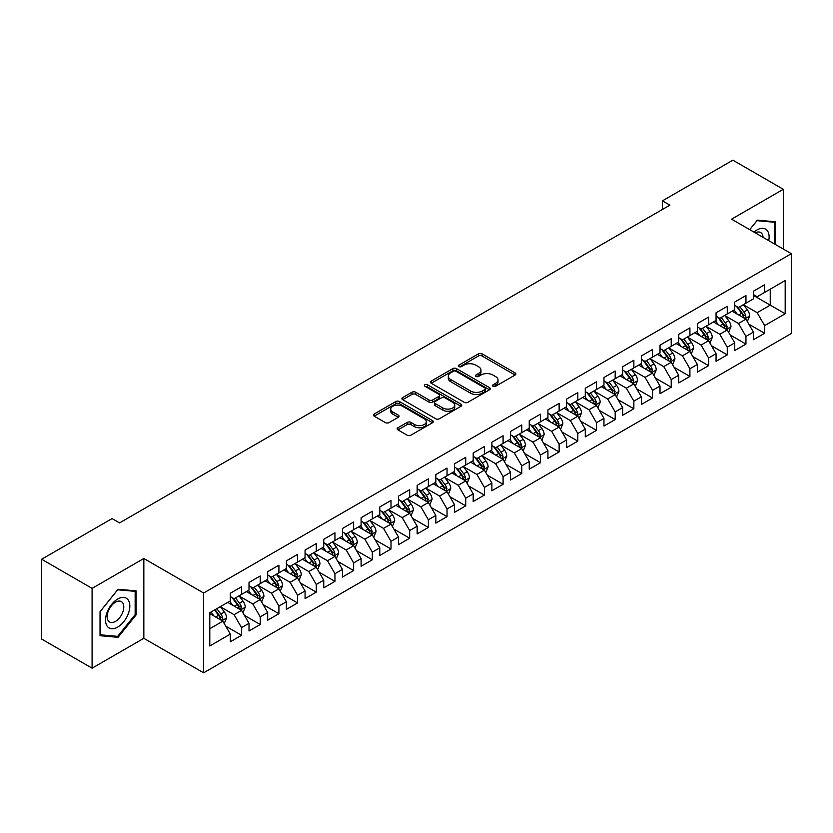 <?xml version="1.0" encoding="UTF-8"?>
<svg xmlns="http://www.w3.org/2000/svg" width="833" height="833" viewBox="0 0 833 833"><rect width="100%" height="100%" fill="white"/><g stroke="black" fill="none" stroke-linecap="round" stroke-linejoin="round"><path stroke-width="1.25" d="M493.053 386.273A1.812 1.052 0 0 0 495.625 386.273L515.106 375.027A2.593 1.499 0 0 0 515.866 373.965A2.593 1.499 0 0 0 515.106 372.913L482.099 353.858A2.593 1.499 0 0 0 478.434 353.858L458.952 365.104A1.812 1.052 0 0 0 458.41 365.843A1.812 1.052 0 0 0 458.952 366.582A1.812 1.052 0 0 0 461.513 366.582L464.033 365.125A8.299 4.79 0 0 1 475.768 365.125L478.517 366.718A8.299 4.79 0 0 1 480.953 370.102A8.299 4.79 0 0 1 478.517 373.496L475.997 374.944A1.812 1.052 0 0 0 475.466 375.693A1.812 1.052 0 0 0 475.997 376.433A1.812 1.052 0 0 0 478.569 376.433L481.089 374.975A8.299 4.79 0 0 1 492.824 374.975L495.573 376.568A8.299 4.79 0 0 1 498.009 379.952A8.299 4.79 0 0 1 495.573 383.336L493.053 384.794A1.812 1.052 0 0 0 492.522 385.533A1.812 1.052 0 0 0 493.053 386.273L493.053 384.794M397.924 427.756A2.593 1.499 0 0 0 397.174 428.808A2.593 1.499 0 0 0 397.924 429.87L407.191 435.211A2.593 1.499 0 0 0 410.856 435.211L432.494 422.727A2.593 1.499 0 0 0 433.254 421.665A2.593 1.499 0 0 0 432.494 420.603L399.486 401.548A2.593 1.499 0 0 0 395.821 401.548L374.184 414.043A2.593 1.499 0 0 0 373.423 415.105A2.593 1.499 0 0 0 374.184 416.156L385.367 422.612A2.593 1.499 0 0 0 389.032 422.612L398.299 417.271A2.593 1.499 0 0 0 399.059 416.208A2.593 1.499 0 0 0 398.299 415.157L392.749 411.95A6.935 4.009 0 0 1 390.719 409.118A6.935 4.009 0 0 1 394.998 405.421A6.935 4.009 0 0 1 402.558 406.285L424.289 418.832A6.935 4.009 0 0 1 426.319 421.665A6.935 4.009 0 0 1 422.039 425.361A6.935 4.009 0 0 1 414.48 424.497L410.856 422.404A2.593 1.499 0 0 0 407.191 422.404L397.924 427.756L397.924 429.87M92.088 588.369L92.088 668.191L143.838 638.307L143.838 558.495L92.088 588.369L41.65 559.245L112.08 518.584L119.556 522.905L669.919 205.147L662.443 200.836L662.443 209.468M143.838 558.495L203.616 593.013L791.35 253.69L791.35 333.502L203.616 672.825L203.616 593.013M783.322 249.046L783.322 189.299L731.572 219.173L791.35 253.69M783.322 189.299L732.873 160.175L662.443 200.836M464.22 402.287A2.593 1.499 0 0 0 467.886 402.287L489.523 389.792A2.593 1.499 0 0 0 490.283 388.74A2.593 1.499 0 0 0 489.523 387.678L456.515 368.623A2.593 1.499 0 0 0 452.85 368.623L431.213 381.118A2.593 1.499 0 0 0 430.453 382.17A2.593 1.499 0 0 0 431.213 383.232L464.22 402.287M425.611 386.668A1.812 1.052 0 0 1 427.454 386.929L427.454 384.763L461.013 404.14A2.593 1.499 0 0 1 461.774 405.202A2.593 1.499 0 0 1 461.013 406.265L439.376 418.749A2.593 1.499 0 0 1 435.701 418.749L402.693 399.694L402.693 397.58A2.593 1.499 0 0 0 401.933 398.632A2.593 1.499 0 0 0 402.693 399.694M402.693 397.58L411.96 392.228A2.593 1.499 0 0 1 415.625 392.228L429.016 399.965A2.593 1.499 0 0 0 432.681 399.965L438.824 396.414A2.593 1.499 0 0 0 439.585 395.352A2.593 1.499 0 0 0 438.824 394.301L424.882 386.252A1.812 1.052 0 0 1 424.351 385.512A1.812 1.052 0 0 1 425.476 384.544A1.812 1.052 0 0 1 427.454 384.763M753.428 295.434L770.244 305.138L770.244 289.176L785.186 280.544L764.632 292.404L764.632 284.751L753.428 291.227L753.428 298.88L745.952 303.191L745.952 295.538L734.748 302.004L734.748 309.668L727.271 313.979L727.271 306.325L716.057 312.791L716.057 320.455L708.591 324.766L708.591 317.113L697.377 323.579L697.377 331.242L689.911 335.553L689.911 327.89L678.697 334.366L678.697 342.019L671.221 346.341L671.221 338.677L660.017 345.154L660.017 352.807L652.541 357.128L652.541 349.464L641.337 355.941L641.337 363.594L633.861 367.905L633.861 360.252L622.657 366.728L622.657 374.381L615.181 378.692L615.181 371.039L603.967 377.505L603.967 385.169L596.501 389.48L596.501 381.826L585.287 388.293L585.287 395.956L577.821 400.267L577.821 392.614L566.607 399.08L566.607 406.743L559.13 411.054L559.13 403.391L547.927 409.867L547.927 417.52L540.45 421.842L540.45 414.178L529.247 420.655L529.247 428.308L521.77 432.629L521.77 424.965L510.567 431.442L510.567 439.095L503.09 443.406L503.09 435.753L491.876 442.219L491.876 449.882L484.41 454.193L484.41 446.54L473.196 453.006L473.196 460.67L465.73 464.981L465.73 457.327L454.516 463.794L454.516 471.457L447.04 475.768L447.04 468.115L435.836 474.581L435.836 482.245L428.36 486.555L428.36 478.892L417.156 485.368L417.156 493.021L409.68 497.343L409.68 489.679L398.476 496.156L398.476 503.809L391 508.13L391 500.466L379.786 506.943L379.786 514.596L372.32 518.907L372.32 511.254L361.106 517.72L361.106 525.384L353.64 529.694L353.64 522.041L342.425 528.507L342.425 536.171L334.949 540.482L334.949 532.828L323.745 539.295L323.745 546.958L316.269 551.269L316.269 543.616L305.065 550.082L305.065 557.735L297.589 562.056L297.589 554.393L286.385 560.869L286.385 568.523L278.909 572.844L278.909 565.18L267.695 571.657L267.695 579.31L260.229 583.631L260.229 575.967L249.015 582.444L249.015 590.097L241.549 594.408L241.549 586.755L230.335 593.221L230.335 600.885L209.791 612.744L209.791 645.971L230.335 634.1L222.859 621.158L209.791 613.609M785.186 280.544L785.186 313.77L764.632 325.63L757.166 312.687L743.619 304.868M748.846 324.172L764.632 333.283L764.632 325.63M764.632 333.283L753.428 339.76L753.428 332.096L745.952 336.417L738.486 323.475L724.939 315.655M730.166 334.96L745.952 344.071L745.952 336.417M745.952 344.071L734.748 350.547L734.748 342.884L727.271 347.205L719.795 334.262L706.259 326.442M711.486 345.747L727.271 354.858L727.271 347.205M727.271 354.858L716.057 361.335L716.057 353.671L708.591 357.992L701.115 345.039L687.569 337.219M692.806 356.534L708.591 365.645L708.591 357.992M708.591 365.645L697.377 372.112L697.377 364.458L689.911 368.769L682.435 355.826L668.889 348.007M674.126 367.322L689.911 376.433L689.911 368.769M689.911 376.433L678.697 382.899L678.697 375.246L671.221 379.556L663.755 366.614L650.209 358.794M655.436 378.099L671.221 387.22L671.221 379.556M671.221 387.22L660.017 393.686L660.017 386.033L652.541 390.344L645.075 377.401L631.529 369.581M636.756 388.886L652.541 398.007L652.541 390.344M652.541 398.007L641.337 404.474L641.337 396.82L633.861 401.131L626.385 388.188L612.849 380.369M618.076 399.673L633.861 408.784L633.861 401.131M633.861 408.784L622.657 415.261L622.657 407.597L615.181 411.919L607.705 398.976L594.168 391.156M599.396 410.461L615.181 419.572L615.181 411.919M615.181 419.572L603.967 426.048L603.967 418.385L596.501 422.706L589.025 409.763L575.478 401.943M580.716 421.248L596.501 430.359L596.501 422.706M596.501 430.359L585.287 436.836L585.287 429.172L577.821 433.483L570.345 420.54L556.798 412.72M562.036 432.035L577.821 441.146L577.821 433.483M577.821 441.146L566.607 447.613L566.607 439.959L559.13 444.27L551.665 431.327L538.118 423.508M543.345 442.823L559.13 451.934L559.13 444.27M559.13 451.934L547.927 458.4L547.927 450.747L540.45 455.057L532.985 442.115L519.438 434.295M524.665 453.6L540.45 462.721L540.45 455.057M540.45 462.721L529.247 469.187L529.247 461.534L521.77 465.845L514.294 452.902L500.758 445.082M505.985 464.387L521.77 473.508L521.77 465.845M521.77 473.508L510.567 479.975L510.567 472.321L503.09 476.632L495.614 463.689L482.078 455.87M487.305 475.174L503.09 484.285L503.09 476.632M503.09 484.285L491.876 490.762L491.876 483.098L484.41 487.42L476.934 474.477L463.387 466.657M468.625 485.962L484.41 495.073L484.41 487.42M484.41 495.073L473.196 501.549L473.196 493.886L465.73 498.207L458.254 485.264L444.707 477.444M449.945 496.749L465.73 505.86L465.73 498.207M465.73 505.86L454.516 512.337L454.516 504.673L447.04 508.984L439.574 496.041L426.027 488.221M431.255 507.536L447.04 516.647L447.04 508.984M447.04 516.647L435.836 523.114L435.836 515.46L428.36 519.771L420.894 506.828L407.347 499.009M412.574 518.324L428.36 527.435L428.36 519.771M428.36 527.435L417.156 533.901L417.156 526.248L409.68 530.559L402.204 517.616L388.667 509.796M393.894 529.101L409.68 538.222L409.68 530.559M409.68 538.222L398.476 544.688L398.476 537.035L391 541.346L383.524 528.403L369.977 520.583M375.214 539.888L391 548.999L391 541.346M391 548.999L379.786 555.476L379.786 547.822L372.32 552.133L364.844 539.19L351.297 531.371M356.534 550.675L372.32 559.786L372.32 552.133M372.32 559.786L361.106 566.263L361.106 558.599L353.64 562.921L346.164 549.978L332.617 542.158M337.854 561.463L353.64 570.574L353.64 562.921M353.64 570.574L342.425 577.05L342.425 569.387L334.949 573.708L327.484 560.765L313.937 552.945M319.164 572.25L334.949 581.361L334.949 573.708M334.949 581.361L323.745 587.838L323.745 580.174L316.269 584.485L308.804 571.542L295.257 563.722M300.484 583.038L316.269 592.148L316.269 584.485M316.269 592.148L305.065 598.615L305.065 590.961L297.589 595.272L290.113 582.329L276.577 574.51M281.804 593.814L297.589 602.936L297.589 595.272M297.589 602.936L286.385 609.402L286.385 601.749L278.909 606.06L271.433 593.117L257.886 585.297M263.124 604.602L278.909 613.723L278.909 606.06M278.909 613.723L267.695 620.189L267.695 612.536L260.229 616.847L252.753 603.904L239.206 596.084M244.444 615.389L260.229 624.5L260.229 616.847M260.229 624.5L249.015 630.977L249.015 623.323L241.549 627.634L234.073 614.692L220.526 606.872M225.764 626.177L241.549 635.287L241.549 627.634M241.549 635.287L230.335 641.764L230.335 634.1M230.335 596.574L234.073 598.729L241.549 594.408M209.791 628.707L222.859 621.158M249.015 585.786L252.753 587.942L260.229 583.631M234.073 614.692L241.549 610.37L227.721 602.394M249.015 623.323L241.549 610.37M267.695 574.999L271.433 577.154L278.909 572.844M252.753 603.904L260.229 599.593L246.401 591.607M267.695 612.536L260.229 599.593M286.385 564.212L290.113 566.367L297.589 562.056M271.433 593.117L278.909 588.806L265.081 580.82M286.385 601.749L278.909 588.806M305.065 553.424L308.804 555.58L316.269 551.269M290.113 582.329L297.589 578.019L283.761 570.032M305.065 590.961L297.589 578.019M323.745 542.637L327.484 544.792L334.949 540.482M308.804 571.542L316.269 567.231L302.452 559.255M323.745 580.174L316.269 567.231M342.425 531.85L346.164 534.015L353.64 529.694M327.484 560.765L334.949 556.444L321.132 548.468M342.425 569.387L334.949 556.444M361.106 521.073L364.844 523.228L372.32 518.907M346.164 549.978L353.64 545.657L339.812 537.681M361.106 558.599L353.64 545.657M379.786 510.285L383.524 512.441L391 508.13M364.844 539.19L372.32 534.88L358.492 526.893M379.786 547.822L372.32 534.88M398.476 499.498L402.204 501.653L409.68 497.343M383.524 528.403L391 524.092L377.172 516.106M398.476 537.035L391 524.092M417.156 488.711L420.894 490.866L428.36 486.555M402.204 517.616L409.68 513.305L395.852 505.319M417.156 526.248L409.68 513.305M435.836 477.923L439.574 480.079L447.04 475.768M420.894 506.828L428.36 502.518L414.542 494.531M435.836 515.46L428.36 502.518M454.516 467.136L458.254 469.291L465.73 464.981M439.574 496.041L447.04 491.73L433.222 483.754M454.516 504.673L447.04 491.73M473.196 456.349L476.934 458.514L484.41 454.193M458.254 485.264L465.73 480.943L451.903 472.967M473.196 493.886L465.73 480.943M491.876 445.572L495.614 447.727L503.09 443.406M476.934 474.477L484.41 470.156L470.583 462.18M491.876 483.098L484.41 470.156M510.567 434.784L514.294 436.94L521.77 432.629M495.614 463.689L503.09 459.379L489.263 451.392M510.567 472.321L503.09 459.379M529.247 423.997L532.985 426.152L540.45 421.842M514.294 452.902L521.77 448.591L507.943 440.605M529.247 461.534L521.77 448.591M547.927 413.21L551.665 415.365L559.13 411.054M532.985 442.115L540.45 437.804L526.633 429.818M547.927 450.747L540.45 437.804M566.607 402.422L570.345 404.578L577.821 400.267M551.665 431.327L559.13 427.017L545.313 419.03M566.607 439.959L559.13 427.017M585.287 391.635L589.025 393.801L596.501 389.48M570.345 420.54L577.821 416.229L563.993 408.253M585.287 429.172L577.821 416.229M603.967 380.848L607.705 383.013L615.181 378.692M589.025 409.763L596.501 405.442L582.673 397.466M603.967 418.385L596.501 405.442M622.657 370.071L626.385 372.226L633.861 367.905M607.705 398.976L615.181 394.655L601.353 386.679M622.657 407.597L615.181 394.655M641.337 359.283L645.075 361.439L652.541 357.128M626.385 388.188L633.861 383.878L620.033 375.891M641.337 396.82L633.861 383.878M660.017 348.496L663.755 350.651L671.221 346.341M645.075 377.401L652.541 373.09L638.724 365.104M660.017 386.033L652.541 373.09M678.697 337.709L682.435 339.864L689.911 335.553M663.755 366.614L671.221 362.303L657.404 354.317M678.697 375.246L671.221 362.303M697.377 326.921L701.115 329.077L708.591 324.766M682.435 355.826L689.911 351.516L676.084 343.529M697.377 364.458L689.911 351.516M716.057 316.134L719.795 318.3L727.271 313.979M701.115 345.039L708.591 340.728L694.764 332.752M716.057 353.671L708.591 340.728M734.748 305.357L738.486 307.512L745.952 303.191M719.795 334.262L727.271 329.941L713.444 321.965M734.748 342.884L727.271 329.941M753.428 294.57L757.166 296.725L764.632 292.404M738.486 323.475L745.952 319.154L732.124 311.178M753.428 332.096L745.952 319.154M41.65 559.245L41.65 639.067L92.088 668.191M143.838 638.307L203.616 672.825M757.166 312.687L770.244 305.138L785.186 313.77M775.377 244.465L775.377 221.765L757.353 220.162L749.721 229.648M136.091 614.9L136.091 590.857L118.057 589.254L100.033 611.682L100.033 635.714L118.057 637.328L136.091 614.9L135.154 614.358M493.782 386.533L495.573 385.492A8.299 4.79 0 0 0 498.009 382.108L498.009 379.952M480.953 370.102L480.953 372.257A8.299 4.79 0 0 1 478.517 375.652L476.726 376.683M515.075 375.048L482.099 356.014A2.593 1.499 0 0 0 478.434 356.014L459.67 366.843M489.492 389.813L456.515 370.779A2.593 1.499 0 0 0 452.85 370.779L431.244 383.253L431.213 381.118M484.941 389.48A1.812 1.052 0 0 0 485.472 388.74A1.812 1.052 0 0 0 484.941 388.001L455.963 371.268A1.812 1.052 0 0 0 453.402 371.268L450.736 372.809A8.299 4.79 0 0 0 448.31 376.193A8.299 4.79 0 0 0 450.736 379.577L470.541 391.01A8.299 4.79 0 0 0 482.286 391.01L484.941 389.48L484.941 391.635A1.812 1.052 0 0 0 485.472 390.896L485.472 388.74M448.31 376.193L448.31 378.349A8.299 4.79 0 0 0 450.736 381.733L450.736 379.577M484.941 391.635L482.286 393.176A8.299 4.79 0 0 1 470.541 393.176L450.736 381.733M402.735 399.715L411.96 394.384L411.96 392.228M439.585 395.352L439.585 397.508A2.593 1.499 0 0 1 438.824 398.57L432.681 402.12A2.593 1.499 0 0 1 429.016 402.12L415.625 394.384A2.593 1.499 0 0 0 411.96 394.384M427.454 386.929L460.972 406.275M442.906 407.983A6.935 4.009 0 0 0 450.466 408.847A6.935 4.009 0 0 0 454.745 405.15A6.935 4.009 0 0 0 452.715 402.318L445.051 397.893A2.593 1.499 0 0 0 441.386 397.893L435.243 401.444A2.593 1.499 0 0 0 434.482 402.506A2.593 1.499 0 0 0 435.243 403.557L442.906 407.983L442.906 410.138A6.935 4.009 0 0 0 450.466 411.002A6.935 4.009 0 0 0 454.745 407.306L454.745 405.15M434.482 402.506L434.482 404.661A2.593 1.499 0 0 0 435.243 405.713L435.243 403.557M442.906 410.138L435.243 405.713M426.319 421.665L426.319 423.82A6.935 4.009 0 0 1 422.039 427.516A6.935 4.009 0 0 1 414.48 426.652L410.856 424.559A2.593 1.499 0 0 0 407.191 424.559L397.966 429.89M390.719 409.118L390.719 411.273A6.935 4.009 0 0 0 392.749 414.105L392.749 411.95M398.299 415.157L398.299 417.271L392.749 414.105M432.494 420.603L432.494 422.727L399.486 403.703A2.593 1.499 0 0 0 395.821 403.703L374.215 416.177M116.151 636.225L118.057 637.328M747.336 321.548L749.648 315.905A6.997 4.04 -120 0 0 747.42 309.938L743.452 304.639M737.122 314.062L734.112 310.032M744.629 318.393L745.868 316.196A6.997 4.04 -120 0 0 743.869 311.99L739.902 306.69M737.632 307.023L742.536 313.562A3.571 2.062 60 0 1 743.182 314.645L745.868 316.196M736.403 306.305L741.63 313.281A6.997 4.04 60 0 1 743.63 317.498L743.775 317.894M728.656 332.336L730.968 326.682A6.997 4.04 -120 0 0 728.74 320.726L724.762 315.426M718.442 324.849L715.422 320.82M725.949 329.181L727.188 326.984A6.997 4.04 -120 0 0 725.189 322.777L721.222 317.477M718.952 317.81L723.856 324.349A3.571 2.062 60 0 1 724.502 325.432L727.188 326.984M717.723 317.092L722.94 324.068A6.997 4.04 60 0 1 724.949 328.275L725.085 328.681M709.976 343.123L712.288 337.469A6.997 4.04 -120 0 0 710.049 331.513L706.082 326.213M699.762 335.637L696.742 331.607M707.269 339.968L708.508 337.771A6.997 4.04 -120 0 0 706.509 333.564L702.531 328.264M700.272 328.587L705.176 335.137A3.571 2.062 60 0 1 705.822 336.22L708.508 337.771M699.043 327.879L704.26 334.856A6.997 4.04 60 0 1 706.269 339.062L706.405 339.468M768.744 240.633A17.17 9.913 120 0 0 767.495 230.897A17.17 9.913 120 0 0 753.99 232.115M763.059 237.353A11.756 6.789 120 0 0 761.966 233.75A11.756 6.789 120 0 0 760.644 232.522A11.756 6.789 120 0 0 755.25 232.844M756.937 220.672L774.44 222.255L774.44 243.923M773.284 221.578L774.44 222.255M749.752 229.669L756.978 220.693M107.165 626.156A17.17 9.913 120 0 0 123.753 621.71A17.17 9.913 120 0 0 128.199 599.989A17.17 9.913 120 0 0 111.612 604.435A17.17 9.913 120 0 0 107.165 626.156M108.269 620.752A11.756 6.789 120 0 0 109.592 621.98A11.756 6.789 120 0 0 120.535 616.493A11.756 6.789 120 0 0 122.67 602.842A11.756 6.789 120 0 0 121.347 601.613A11.756 6.789 120 0 0 110.414 607.101A11.756 6.789 120 0 0 108.269 620.752M117.682 589.785L135.154 591.347L135.154 614.629L117.682 636.36L100.22 634.798L100.22 611.516L117.682 589.785M133.998 590.67L135.154 591.347M691.286 353.91L693.608 348.256A6.997 4.04 -120 0 0 691.369 342.301L687.402 337.001M681.082 346.413L678.062 342.394M688.589 350.755L689.828 348.558A6.997 4.04 -120 0 0 687.819 344.341L683.851 339.052M681.592 339.375L686.486 345.924A3.571 2.062 60 0 1 687.142 347.007L689.828 348.558M680.353 338.667L685.58 345.643A6.997 4.04 60 0 1 687.589 349.85L687.725 350.256M672.606 364.698L674.928 359.044A6.997 4.04 -120 0 0 672.689 353.077L668.722 347.788M662.402 357.201L659.382 353.182M669.909 361.543L671.148 359.346A6.997 4.04 -120 0 0 669.138 355.129L665.171 349.829M662.912 350.162L667.806 356.711A3.571 2.062 60 0 1 668.451 357.794L671.148 359.346M661.673 349.454L666.9 356.43A6.997 4.04 60 0 1 668.899 360.637L669.045 361.043M653.926 375.485L656.237 369.831A6.997 4.04 -120 0 0 654.009 363.865L650.042 358.565M643.711 367.988L640.702 363.959M651.229 372.33L652.458 370.133A6.997 4.04 -120 0 0 650.458 365.916L646.491 360.616M644.221 360.949L649.126 367.488A3.571 2.062 60 0 1 649.771 368.571L652.458 370.133M642.993 360.241L648.22 367.207A6.997 4.04 60 0 1 650.219 371.424L650.365 371.83M635.246 386.273L637.557 380.619A6.997 4.04 -120 0 0 635.329 374.652L631.362 369.352M625.031 378.776L622.022 374.746M632.539 383.107L633.778 380.91A6.997 4.04 -120 0 0 631.778 376.703L627.811 371.403M625.541 371.737L630.446 378.276A3.571 2.062 60 0 1 631.091 379.359L633.778 380.91M624.313 371.029L629.54 377.995A6.997 4.04 60 0 1 631.539 382.212L631.685 382.618M616.566 397.049L618.877 391.406A6.997 4.04 -120 0 0 616.649 385.44L612.672 380.14M606.351 389.563L603.331 385.533M613.859 393.894L615.098 391.697A6.997 4.04 -120 0 0 613.098 387.491L609.131 382.191M606.861 382.524L611.766 389.063A3.571 2.062 60 0 1 612.411 390.146L615.098 391.697M605.633 381.806L610.849 388.782A6.997 4.04 60 0 1 612.859 392.999L612.994 393.395M597.886 407.837L600.197 402.183A6.997 4.04 -120 0 0 597.959 396.227L593.991 390.927M587.671 400.35L584.651 396.321M595.178 404.682L596.418 402.485A6.997 4.04 -120 0 0 594.418 398.278L590.441 392.978M588.181 393.311L593.086 399.85A3.571 2.062 60 0 1 593.731 400.933L596.418 402.485M586.953 392.593L592.169 399.569A6.997 4.04 60 0 1 594.179 403.776L594.314 404.182M579.195 418.624L581.517 412.97A6.997 4.04 -120 0 0 579.279 407.014L575.311 401.714M568.991 411.138L565.971 407.108M576.498 415.469L577.738 413.272A6.997 4.04 -120 0 0 575.728 409.065L571.761 403.766M569.501 404.088L574.395 410.638A3.571 2.062 60 0 1 575.051 411.721L577.738 413.272M568.262 403.38L573.489 410.357A6.997 4.04 60 0 1 575.499 414.563L575.634 414.969M560.515 429.411L562.837 423.758A6.997 4.04 -120 0 0 560.599 417.802L556.631 412.502M550.311 421.914L547.291 417.895M557.818 426.257L559.058 424.059A6.997 4.04 -120 0 0 557.048 419.842L553.081 414.553M550.811 414.876L555.715 421.425A3.571 2.062 60 0 1 556.361 422.508L559.058 424.059M549.582 414.168L554.809 421.144A6.997 4.04 60 0 1 556.808 425.351L556.954 425.757M541.835 440.199L544.147 434.545A6.997 4.04 -120 0 0 541.919 428.579L537.951 423.289M531.621 432.702L528.611 428.683M539.138 437.044L540.367 434.847A6.997 4.04 -120 0 0 538.368 430.63L534.401 425.33M532.131 425.663L537.035 432.212A3.571 2.062 60 0 1 537.681 433.295L540.367 434.847M530.902 424.955L536.129 431.931A6.997 4.04 60 0 1 538.128 436.138L538.274 436.544M523.155 450.986L525.467 445.332A6.997 4.04 -120 0 0 523.239 439.366L519.271 434.066M512.941 443.489L509.931 439.46M520.448 447.831L521.687 445.624A6.997 4.04 -120 0 0 519.688 441.417L515.721 436.117M513.451 436.45L518.355 442.989A3.571 2.062 60 0 1 519.001 444.072L521.687 445.624M512.222 435.742L517.449 442.708A6.997 4.04 60 0 1 519.448 446.925L519.594 447.331M504.475 461.774L506.787 456.12A6.997 4.04 -120 0 0 504.559 450.153L500.581 444.853M494.261 454.277L491.241 450.247M501.768 458.608L503.007 456.411A6.997 4.04 -120 0 0 501.008 452.204L497.041 446.904M494.771 447.238L499.675 453.777A3.571 2.062 60 0 1 500.321 454.86L503.007 456.411M493.542 446.53L498.759 453.496A6.997 4.04 60 0 1 500.768 457.713L500.904 458.119M485.795 472.55L488.107 466.907A6.997 4.04 -120 0 0 485.868 460.941L481.901 455.641M475.581 465.064L472.561 461.034M483.088 469.396L484.327 467.198A6.997 4.04 -120 0 0 482.328 462.992L478.35 457.692M476.091 458.025L480.995 464.564A3.571 2.062 60 0 1 481.641 465.647L484.327 467.198M474.862 457.307L480.079 464.283A6.997 4.04 60 0 1 482.088 468.49L482.224 468.896M467.105 483.338L469.427 477.684A6.997 4.04 -120 0 0 467.188 471.728L463.221 466.428M456.901 475.851L453.881 471.822M464.408 480.183L465.647 477.986A6.997 4.04 -120 0 0 463.637 473.779L459.67 468.479M457.411 468.812L462.305 475.351A3.571 2.062 60 0 1 462.961 476.434L465.647 477.986M456.172 468.094L461.399 475.07A6.997 4.04 60 0 1 463.408 479.277L463.544 479.683M448.425 494.125L450.747 488.471A6.997 4.04 -120 0 0 448.508 482.515L444.541 477.215M438.22 486.639L435.201 482.609M445.728 490.97L446.967 488.773A6.997 4.04 -120 0 0 444.957 484.556L440.99 479.267M438.72 479.589L443.625 486.139A3.571 2.062 60 0 1 444.27 487.222L446.967 488.773M437.492 478.881L442.719 485.858A6.997 4.04 60 0 1 444.718 490.064L444.864 490.47M429.745 504.913L432.056 499.259A6.997 4.04 -120 0 0 429.828 493.303L425.861 488.003M419.53 497.416L416.521 493.396M427.048 501.758L428.277 499.561A6.997 4.04 -120 0 0 426.277 495.343L422.31 490.054M420.04 490.377L424.945 496.926A3.571 2.062 60 0 1 425.59 498.009L428.277 499.561M418.812 489.669L424.039 496.645A6.997 4.04 60 0 1 426.038 500.852L426.184 501.258M411.065 515.7L413.376 510.046A6.997 4.04 -120 0 0 411.148 504.08L407.181 498.79M400.85 508.203L397.83 504.184M408.357 512.545L409.597 510.348A6.997 4.04 -120 0 0 407.597 506.131L403.63 500.831M401.36 501.164L406.265 507.714A3.571 2.062 60 0 1 406.91 508.796L409.597 510.348M400.132 500.456L405.359 507.422A6.997 4.04 60 0 1 407.358 511.639L407.504 512.045M392.385 526.487L394.696 520.833A6.997 4.04 -120 0 0 392.468 514.867L388.49 509.567M382.17 518.99L379.15 514.961M389.677 523.322L390.916 521.125A6.997 4.04 -120 0 0 388.917 516.918L384.95 511.618M382.68 511.951L387.584 518.49A3.571 2.062 60 0 1 388.23 519.573L390.916 521.125M381.452 511.243L386.668 518.209A6.997 4.04 60 0 1 388.678 522.426L388.813 522.832M373.705 537.264L376.016 531.621A6.997 4.04 -120 0 0 373.778 525.654L369.81 520.354M363.49 529.778L360.47 525.748M370.997 534.109L372.236 531.912A6.997 4.04 -120 0 0 370.227 527.706L366.26 522.406M364 522.739L368.904 529.278A3.571 2.062 60 0 1 369.55 530.361L372.236 531.912M362.772 522.031L367.988 528.997A6.997 4.04 60 0 1 369.998 533.214L370.133 533.62M355.014 548.052L357.336 542.398A6.997 4.04 -120 0 0 355.097 536.442L351.13 531.142M344.81 540.565L341.79 536.535M352.317 544.897L353.556 542.7A6.997 4.04 -120 0 0 351.547 538.493L347.58 533.193M345.32 533.526L350.214 540.065A3.571 2.062 60 0 1 350.87 541.148L353.556 542.7M344.081 532.808L349.308 539.784A6.997 4.04 60 0 1 351.307 543.991L351.453 544.397M336.334 558.839L338.656 553.185A6.997 4.04 -120 0 0 336.417 547.229L332.45 541.929M326.13 551.352L323.11 547.323M333.637 555.684L334.876 553.487A6.997 4.04 -120 0 0 332.867 549.28L328.9 543.98M326.63 544.313L331.534 550.852A3.571 2.062 60 0 1 332.18 551.935L334.876 553.487M325.401 543.595L330.628 550.571A6.997 4.04 60 0 1 332.627 554.778L332.773 555.184M317.654 569.626L319.966 563.972A6.997 4.04 -120 0 0 317.737 558.016L313.77 552.716M307.439 562.14L304.43 558.11M314.957 566.471L316.186 564.274A6.997 4.04 -120 0 0 314.187 560.057L310.22 554.768M307.95 555.09L312.854 561.64A3.571 2.062 60 0 1 313.5 562.723L316.186 564.274M306.721 554.382L311.948 561.359A6.997 4.04 60 0 1 313.947 565.565L314.093 565.971M298.974 580.414L301.286 574.76A6.997 4.04 -120 0 0 299.057 568.793L295.09 563.504M288.759 572.917L285.74 568.897M296.267 577.259L297.506 575.062A6.997 4.04 -120 0 0 295.507 570.844L291.54 565.555M289.27 565.878L294.174 572.427A3.571 2.062 60 0 1 294.82 573.51L297.506 575.062M288.041 565.17L293.268 572.146A6.997 4.04 60 0 1 295.267 576.353L295.413 576.759M280.294 591.201L282.606 585.547A6.997 4.04 -120 0 0 280.377 579.581L276.4 574.291M270.079 583.704L267.06 579.674M277.587 588.046L278.826 585.849A6.997 4.04 -120 0 0 276.827 581.632L272.86 576.332M270.59 576.665L275.494 583.204A3.571 2.062 60 0 1 276.139 584.297L278.826 585.849M269.361 575.957L274.578 582.923A6.997 4.04 60 0 1 276.587 587.14L276.723 587.546M261.614 601.988L263.926 596.334A6.997 4.04 -120 0 0 261.687 590.368L257.72 585.068M251.399 594.491L248.38 590.462M258.907 598.823L260.146 596.626A6.997 4.04 -120 0 0 258.136 592.419L254.169 587.119M251.91 587.452L256.814 593.991A3.571 2.062 60 0 1 257.459 595.074L260.146 596.626M250.681 586.744L255.898 593.71A6.997 4.04 60 0 1 257.907 597.927L258.043 598.333M242.924 612.765L245.246 607.122A6.997 4.04 -120 0 0 243.007 601.155L239.04 595.855M232.719 605.279L229.7 601.249M240.227 609.61L241.466 607.413A6.997 4.04 -120 0 0 239.456 603.207L235.489 597.907M233.23 598.24L238.123 604.779A3.571 2.062 60 0 1 238.779 605.862L241.466 607.413M231.991 597.532L237.218 604.498A6.997 4.04 60 0 1 239.217 608.715L239.363 609.121M224.244 623.553L226.566 617.899A6.997 4.04 -120 0 0 224.327 611.943L220.36 606.643M214.039 616.066L211.02 612.036M221.547 620.398L222.786 618.201A6.997 4.04 -120 0 0 220.776 613.994L216.809 608.694M215.06 609.704L219.443 615.566A3.571 2.062 60 0 1 220.089 616.649L222.786 618.201M214.57 609.985L218.538 615.285A6.997 4.04 60 0 1 220.537 619.492L220.683 619.898M495.573 385.492L495.573 383.336M475.997 376.433L475.997 374.944M478.517 375.652L478.517 373.496M458.952 366.582L458.952 365.104M478.434 356.014L478.434 353.858M482.099 356.014L482.099 353.858M515.106 375.027L515.106 372.913M452.85 370.779L452.85 368.623M456.515 370.779L456.515 368.623M489.523 389.792L489.523 387.678M470.541 393.176L470.541 391.01M482.286 393.176L482.286 391.01M415.625 394.384L415.625 392.228M429.016 402.12L429.016 399.965M432.681 402.12L432.681 399.965M438.824 398.57L438.824 396.414M461.013 406.265L461.013 404.14M407.191 424.559L407.191 422.404M410.856 424.559L410.856 422.404M414.48 426.652L414.48 424.497M374.184 416.156L374.184 414.043M395.821 403.703L395.821 401.548M399.486 403.703L399.486 401.548M745.077 318.654L749.606 316.04M743.869 311.99L747.42 309.938M738.704 314.968L741.63 313.281M726.397 329.441L730.926 326.817M725.189 322.777L728.74 320.726M720.014 325.755L722.94 324.068M707.717 340.218L712.246 337.604M706.509 333.564L710.049 331.513M701.334 336.542L704.26 334.856M689.026 351.005L693.556 348.392M687.819 344.341L691.369 342.301M682.654 347.33L685.58 345.643M670.346 361.793L674.876 359.179M669.138 355.129L672.689 353.077M663.974 358.117L666.9 356.43M651.666 372.58L656.196 369.967M650.458 365.916L654.009 363.865M645.294 368.904L648.22 367.207M632.986 383.367L637.516 380.754M631.778 376.703L635.329 374.652M626.614 379.681L629.54 377.995M614.306 394.155L618.836 391.541M613.098 387.491L616.649 385.44M607.923 390.469L610.849 388.782M595.616 404.942L600.156 402.318M594.418 398.278L597.959 396.227M589.243 401.256L592.169 399.569M576.936 415.719L581.465 413.106M575.728 409.065L579.279 407.014M570.563 412.043L573.489 410.357M558.256 426.506L562.785 423.893M557.048 419.842L560.599 417.802M551.883 422.831L554.809 421.144M539.576 437.294L544.105 434.68M538.368 430.63L541.919 428.579M533.203 433.618L536.129 431.931M520.896 448.081L525.425 445.468M519.688 441.417L523.239 439.366M514.523 444.406L517.449 442.708M502.216 458.868L506.745 456.255M501.008 452.204L504.559 450.153M495.833 455.182L498.759 453.496M483.525 469.656L488.065 467.042M482.328 462.992L485.868 460.941M477.153 465.97L480.079 464.283M464.845 480.443L469.375 477.819M463.637 473.779L467.188 471.728M458.473 476.757L461.399 475.07M446.165 491.22L450.695 488.607M444.957 484.556L448.508 482.515M439.793 487.544L442.719 485.858M427.485 502.007L432.015 499.394M426.277 495.343L429.828 493.303M421.113 498.332L424.039 496.645M408.805 512.795L413.335 510.181M407.597 506.131L411.148 504.08M402.433 509.119L405.359 507.422M390.125 523.582L394.655 520.969M388.917 516.918L392.468 514.867M383.742 519.907L386.668 518.209M371.435 534.37L375.975 531.756M370.227 527.706L373.778 525.654M365.062 530.683L367.988 528.997M352.755 545.157L357.284 542.533M351.547 538.493L355.097 536.442M346.382 541.471L349.308 539.784M334.075 555.944L338.604 553.32M332.867 549.28L336.417 547.229M327.702 552.258L330.628 550.571M315.395 566.721L319.924 564.108M314.187 560.057L317.737 558.016M309.022 563.046L311.948 561.359M296.715 577.508L301.244 574.895M295.507 570.844L299.057 568.793M290.342 573.833L293.268 572.146M278.035 588.296L282.564 585.682M276.827 581.632L280.377 579.581M271.652 584.62L274.578 582.923M259.344 599.083L263.884 596.47M258.136 592.419L261.687 590.368M252.972 595.408L255.898 593.71M240.664 609.871L245.194 607.257M239.456 603.207L243.007 601.155M234.292 606.185L237.218 604.498M221.984 620.658L226.514 618.034M220.776 613.994L224.327 611.943M215.612 616.972L218.538 615.285"/></g></svg>
